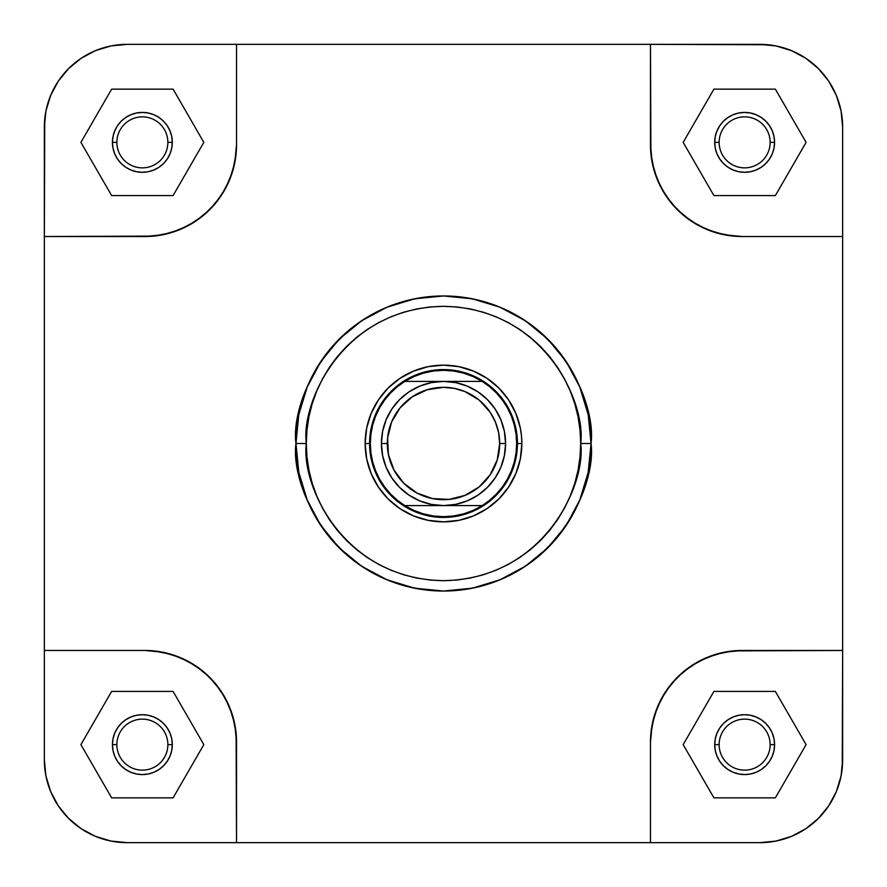 <?xml version="1.0" encoding="UTF-8"?>
<svg xmlns="http://www.w3.org/2000/svg" width="887" height="887" viewBox="0 0 887 887"><rect width="100%" height="100%" fill="white"/><g stroke="black" fill="none" stroke-linecap="round" stroke-linejoin="round"><path stroke-width="1.33" d="M68.532 68.665L58.298 81.138L50.648 95.452L45.936 110.986L44.749 119.024L44.35 236.53L153.861 236.097L171.479 232.582L188.088 225.708L203.023 215.729L215.729 203.023L225.708 188.088L232.582 171.479L236.097 153.861L236.53 144.88L236.53 44.35L127.14 44.35L111.075 45.924M110.897 45.958L95.452 50.648L81.138 58.298L68.598 68.598L58.298 81.138L50.648 95.452L45.936 110.986L44.35 127.14A82.79 82.79 0 0 1 127.14 44.35L110.986 45.936L95.452 50.648L81.138 58.298L68.598 68.598M818.335 68.532L805.862 58.298L791.548 50.648L776.014 45.936L759.86 44.35L776.014 45.936L767.976 44.749L650.47 44.35L650.903 153.861L654.418 171.479L661.292 188.088L671.271 203.023L683.977 215.729L698.912 225.708L715.521 232.582L733.139 236.097L742.12 236.53L842.65 236.53L842.65 127.14L841.076 111.075M841.042 110.897L836.352 95.452L832.871 88.112L828.702 81.138L818.402 68.598L805.862 58.298L791.548 50.648L776.014 45.936M818.468 818.335L828.702 805.862L836.352 791.548L841.064 776.014L842.65 759.86L841.064 776.014L842.251 767.976L842.65 650.47L733.139 650.903L715.521 654.418L698.912 661.292L683.977 671.271L671.271 683.977L661.292 698.912L654.418 715.521L650.903 733.139L650.47 742.12L650.47 842.65L759.86 842.65L775.925 841.076M776.103 841.042L791.548 836.352L798.888 832.871L805.862 828.702L818.402 818.402L828.702 805.862L836.352 791.548L841.064 776.014M68.665 818.468L81.138 828.702L95.452 836.352L110.986 841.064L119.024 842.251L127.14 842.65L110.986 841.064L127.14 842.65L236.53 842.65L236.097 733.139L232.582 715.521L225.708 698.912L215.729 683.977L203.023 671.271L188.088 661.292L171.479 654.418L153.861 650.903L144.88 650.47L44.35 650.47L44.35 759.86L45.924 775.925M45.958 776.103L50.648 791.548L54.129 798.888L58.298 805.862L68.598 818.402L81.138 828.702L95.452 836.352L110.986 841.064M770.138 744.636A25.501 25.501 0 0 0 744.636 719.135A25.501 25.501 0 0 0 719.135 744.636L714.7 744.636A29.936 29.936 0 0 1 744.636 714.7A29.936 29.936 0 0 1 774.573 744.636L770.138 744.636A25.501 25.501 0 0 1 744.636 770.138A25.501 25.501 0 0 1 719.135 744.636A25.501 25.501 0 0 1 744.636 719.135A25.501 25.501 0 0 1 770.138 744.636L774.573 744.636L773.996 750.48L772.289 756.09L769.528 761.268L765.803 765.803L761.268 769.528L756.09 772.289L750.48 773.996L744.636 774.573L738.793 773.996L733.183 772.289L728.005 769.528L723.47 765.803L719.745 761.268L716.984 756.09L715.277 750.48L714.7 744.636L715.277 738.793L716.984 733.183L719.745 728.005L723.47 723.47L728.005 719.745L733.183 716.984L738.793 715.277L744.636 714.7L750.48 715.277L756.09 716.984L761.268 719.745L765.803 723.47L769.528 728.005L772.289 733.183L773.996 738.793L774.573 744.636A29.936 29.936 0 0 1 744.636 774.573A29.936 29.936 0 0 1 714.7 744.636L719.135 744.636A25.501 25.501 0 0 0 744.636 770.138A25.501 25.501 0 0 0 770.138 744.636M167.865 744.636A25.501 25.501 0 0 0 142.363 719.135A25.501 25.501 0 0 0 116.862 744.636L112.427 744.636A29.936 29.936 0 0 1 142.363 714.7A29.936 29.936 0 0 1 172.3 744.636L167.865 744.636A25.501 25.501 0 0 1 142.363 770.138A25.501 25.501 0 0 1 116.862 744.636A25.501 25.501 0 0 1 142.363 719.135A25.501 25.501 0 0 1 167.865 744.636L172.3 744.636L171.723 750.48L170.016 756.09L167.255 761.268L163.53 765.803L158.995 769.528L153.817 772.289L148.207 773.996L142.363 774.573L136.52 773.996L130.91 772.289L125.732 769.528L121.197 765.803L117.472 761.268L114.711 756.09L113.004 750.48L112.427 744.636L113.004 738.793L114.711 733.183L117.472 728.005L121.197 723.47L125.732 719.745L130.91 716.984L136.52 715.277L142.363 714.7L148.207 715.277L153.817 716.984L158.995 719.745L163.53 723.47L167.255 728.005L170.016 733.183L171.723 738.793L172.3 744.636A29.936 29.936 0 0 1 142.363 774.573A29.936 29.936 0 0 1 112.427 744.636L116.862 744.636A25.501 25.501 0 0 0 142.363 770.138A25.501 25.501 0 0 0 167.865 744.636M167.865 142.363A25.501 25.501 0 0 0 142.363 116.862A25.501 25.501 0 0 0 116.862 142.363L112.427 142.363A29.936 29.936 0 0 1 142.363 112.427A29.936 29.936 0 0 1 172.3 142.363L167.865 142.363A25.501 25.501 0 0 1 142.363 167.865A25.501 25.501 0 0 1 116.862 142.363A25.501 25.501 0 0 1 142.363 116.862A25.501 25.501 0 0 1 167.865 142.363L172.3 142.363L171.723 148.207L170.016 153.817L167.255 158.995L163.53 163.53L158.995 167.255L153.817 170.016L148.207 171.723L142.363 172.3L136.52 171.723L130.91 170.016L125.732 167.255L121.197 163.53L117.472 158.995L114.711 153.817L113.004 148.207L112.427 142.363L113.004 136.52L114.711 130.91L117.472 125.732L121.197 121.197L125.732 117.472L130.91 114.711L136.52 113.004L142.363 112.427L148.207 113.004L153.817 114.711L158.995 117.472L163.53 121.197L167.255 125.732L170.016 130.91L171.723 136.52L172.3 142.363A29.936 29.936 0 0 1 142.363 172.3A29.936 29.936 0 0 1 112.427 142.363L116.862 142.363A25.501 25.501 0 0 0 142.363 167.865A25.501 25.501 0 0 0 167.865 142.363M770.138 142.363A25.501 25.501 0 0 0 744.636 116.862A25.501 25.501 0 0 0 719.135 142.363L714.7 142.363A29.936 29.936 0 0 1 744.636 112.427A29.936 29.936 0 0 1 774.573 142.363L770.138 142.363A25.501 25.501 0 0 1 744.636 167.865A25.501 25.501 0 0 1 719.135 142.363A25.501 25.501 0 0 1 744.636 116.862A25.501 25.501 0 0 1 770.138 142.363L774.573 142.363L773.996 148.207L772.289 153.817L769.528 158.995L765.803 163.53L761.268 167.255L756.09 170.016L750.48 171.723L744.636 172.3L738.793 171.723L733.183 170.016L728.005 167.255L723.47 163.53L719.745 158.995L716.984 153.817L715.277 148.207L714.7 142.363L715.277 136.52L716.984 130.91L719.745 125.732L723.47 121.197L728.005 117.472L733.183 114.711L738.793 113.004L744.636 112.427L750.48 113.004L756.09 114.711L761.268 117.472L765.803 121.197L769.528 125.732L772.289 130.91L773.996 136.52L774.573 142.363A29.936 29.936 0 0 1 744.636 172.3A29.936 29.936 0 0 1 714.7 142.363L719.135 142.363A25.501 25.501 0 0 0 744.636 167.865A25.501 25.501 0 0 0 770.138 142.363M521.855 443.5L517.42 443.544L521.855 443.5L521.478 435.816L520.347 428.21L515.89 413.519L508.65 399.97L498.904 388.096L487.03 378.35L473.481 371.11L458.79 366.653L443.5 365.145L428.21 366.653L413.519 371.11L399.97 378.35L388.096 388.096L378.35 399.97L371.11 413.519L366.653 428.21L365.145 443.5A78.355 78.355 0 0 1 443.5 365.145A78.355 78.355 0 0 1 521.855 443.5A78.355 78.355 0 0 1 443.5 521.855A78.355 78.355 0 0 1 365.145 443.5L366.653 458.79L371.11 473.481L378.35 487.03L388.096 498.904L399.97 508.65L413.519 515.89L428.21 520.347L443.5 521.855L458.79 520.347L473.481 515.89L487.03 508.65L498.904 498.904L508.65 487.03L515.89 473.481L520.347 458.79L521.855 443.5M369.58 443.544L365.145 443.5L369.58 443.5A73.92 73.92 0 0 1 443.5 369.58A73.92 73.92 0 0 1 517.42 443.5A73.92 73.92 0 0 0 443.5 369.58A73.92 73.92 0 0 0 369.58 443.5L370.322 443.5A73.177 73.177 0 0 1 370.322 443.467M580.686 443.5C586.207 483.626 545.039 578.823 443.5 580.686C341.961 578.823 300.793 483.626 306.314 443.5L295.959 443.5C290.038 486.653 334.299 589.023 443.5 591.041C552.701 589.023 596.962 486.653 591.041 443.5L580.686 443.5L580.031 456.949L578.058 470.265L574.787 483.326L570.241 495.999L564.487 508.173L557.568 519.715L549.552 530.537L540.505 540.505L530.537 549.552L519.715 557.568L508.173 564.487L495.999 570.241L483.326 574.787L470.265 578.058L456.949 580.031L443.5 580.686L430.051 580.031L416.735 578.058L403.674 574.787L391.001 570.241L378.827 564.487L367.285 557.568L356.463 549.552L346.495 540.505L337.448 530.537L329.432 519.715L322.513 508.173L316.759 495.999L312.213 483.326L308.942 470.265L306.969 456.949L306.314 443.5L306.969 430.051L308.942 416.735L312.213 403.674L316.759 391.001L322.513 378.827L329.432 367.285L337.448 356.463L346.495 346.495L356.463 337.448L367.285 329.432L378.827 322.513L391.001 316.759L403.674 312.213L416.735 308.942L430.051 306.969L443.5 306.314L456.949 306.969L470.265 308.942L483.326 312.213L495.999 316.759L508.173 322.513L519.715 329.432L530.537 337.448L540.505 346.495L549.552 356.463L557.568 367.285L564.487 378.827L570.241 391.001L574.787 403.674L578.058 416.735L580.031 430.051L580.686 443.5L591.041 443.5A147.541 147.541 0 0 1 443.5 591.041A147.541 147.541 0 0 1 295.959 443.5A147.541 147.541 0 0 1 443.5 295.959A147.541 147.541 0 0 1 591.041 443.5L588.203 414.717L579.81 387.042L566.172 361.53L547.822 339.178L525.47 320.828L499.958 307.19L472.283 298.797L443.5 295.959L414.717 298.797L387.042 307.19L361.53 320.828L339.178 339.178L320.828 361.53L307.19 387.042L298.797 414.717L295.959 443.5L298.797 472.283L307.19 499.958L320.828 525.47L339.178 547.822L361.53 566.172L387.042 579.81L414.717 588.203L443.5 591.041L472.283 588.203L499.958 579.81L525.47 566.172L547.822 547.822L566.172 525.47L579.81 499.958L588.203 472.283L591.041 443.5C596.962 400.347 552.701 297.977 443.5 295.959C334.299 297.977 290.038 400.347 295.959 443.5L306.314 443.5C300.793 403.374 341.961 308.177 443.5 306.314C545.039 308.177 586.207 403.374 580.686 443.5M127.14 44.35L759.86 44.35A82.79 82.79 0 0 1 842.65 127.14L842.65 759.86A82.79 82.79 0 0 1 759.86 842.65L776.014 841.064L791.548 836.352L805.862 828.702L818.402 818.402M236.53 742.12L234.767 724.247L229.556 707.05L221.085 691.206L209.687 677.313L195.794 665.915L179.95 657.444L162.753 652.233L144.88 650.47A91.66 91.66 0 0 1 236.53 742.12L236.53 842.65L650.47 842.65L127.14 842.65A82.79 82.79 0 0 1 44.35 759.86L45.936 776.014L50.648 791.548L58.298 805.862L68.598 818.402M369.934 436.26L372.762 422.046L375.212 415.216M415.216 375.212L422.046 372.762L436.26 369.934M450.74 369.934L464.954 372.762L471.784 375.212M511.788 415.216L514.238 422.046L517.066 436.26M517.42 443.456L516.678 443.5L517.42 443.5A73.92 73.92 0 0 1 443.5 517.42A73.92 73.92 0 0 1 369.58 443.5A73.92 73.92 0 0 0 443.5 517.42A73.92 73.92 0 0 0 517.42 443.5M517.066 450.74L514.238 464.954L511.788 471.784M471.784 511.788L464.954 514.238L450.74 517.066M436.26 517.066L422.046 514.238L415.216 511.788M375.212 471.784L372.762 464.954L369.934 450.74M842.65 127.14L841.064 110.986L836.352 95.452L828.702 81.138L818.402 68.598M144.88 650.47L44.35 650.47L44.35 236.53L44.35 759.86M144.88 236.53L162.753 234.767L179.95 229.556L195.794 221.085L209.687 209.687L221.085 195.794L229.556 179.95L234.767 162.753L236.53 144.88A91.66 91.66 0 0 1 144.88 236.53L44.35 236.53L44.35 127.14M650.47 144.88L652.233 162.753L657.444 179.95L665.915 195.794L677.313 209.687L691.206 221.085L707.05 229.556L724.247 234.767L742.12 236.53A91.66 91.66 0 0 1 650.47 144.88L650.47 44.35L236.53 44.35L236.53 144.88M742.12 650.47L724.247 652.233L707.05 657.444L691.206 665.915L677.313 677.313L665.915 691.206L657.444 707.05L652.233 724.247L650.47 742.12A91.66 91.66 0 0 1 742.12 650.47L842.65 650.47L842.65 236.53L742.12 236.53M650.47 742.12L650.47 842.65L759.86 842.65M775.36 691.416L713.913 691.416L683.178 744.636L713.913 797.856L775.36 797.856L806.095 744.636L775.36 691.416L713.913 691.416L683.178 744.636L713.913 797.856L775.36 797.856L806.095 744.636L775.36 691.416M173.087 691.416L111.64 691.416L80.905 744.636L111.64 797.856L173.087 797.856L203.822 744.636L173.087 691.416L111.64 691.416L80.905 744.636L111.64 797.856L173.087 797.856L203.822 744.636L173.087 691.416M111.64 89.144L80.905 142.363L111.64 195.583L173.087 195.583L203.822 142.363L173.087 89.144L111.64 89.144L80.905 142.363L111.64 195.583L173.087 195.583L203.822 142.363L173.087 89.144L111.64 89.144M775.36 89.144L713.913 89.144L683.178 142.363L713.913 195.583L775.36 195.583L806.095 142.363L775.36 89.144L713.913 89.144L683.178 142.363L713.913 195.583L775.36 195.583L806.095 142.363L775.36 89.144M381.41 443.5L387.32 443.5A56.18 56.18 0 0 1 443.5 387.32A56.18 56.18 0 0 1 499.68 443.5L505.59 443.5A62.09 62.09 0 0 0 443.5 381.41A62.09 62.09 0 0 0 381.41 443.5A62.09 62.09 0 0 1 443.5 381.41A62.09 62.09 0 0 1 505.59 443.5A62.09 62.09 0 0 1 443.5 505.59A62.09 62.09 0 0 1 381.41 443.5L382.607 431.381L386.133 419.739L391.877 409.007L399.593 399.593L409.007 391.877L419.739 386.133L431.381 382.607L443.5 381.41L455.619 382.607L467.261 386.133L477.993 391.877L487.406 399.593L495.123 409.007L500.867 419.739L504.393 431.381L505.59 443.5L504.393 455.619L500.867 467.261L495.123 477.993L487.406 487.406L477.993 495.123L467.261 500.867L455.619 504.393L443.5 505.59L431.381 504.393L419.739 500.867L409.007 495.123L399.593 487.406L391.877 477.993L386.133 467.261L382.607 455.619L381.41 443.5A62.09 62.09 0 0 0 443.5 505.59A62.09 62.09 0 0 0 505.59 443.5L499.68 443.5L498.594 432.546L495.401 422.001L490.212 412.289L479.135 400.07L464.999 391.599L454.454 388.406L443.5 387.32L427.19 389.748L412.289 396.788L400.07 407.865L391.599 422.001L387.597 437.99L388.406 454.454L393.961 469.977L403.773 483.227L417.023 493.039L432.546 498.594L449.01 499.403L464.999 495.401L479.135 486.93L490.212 474.711L497.252 459.81L499.68 443.5A56.18 56.18 0 0 1 443.5 499.68A56.18 56.18 0 0 1 387.32 443.5L381.41 443.5M404.771 381.41L413.774 376.631L423.354 373.15L433.333 371.032L443.5 370.322L453.667 371.032L463.646 373.15L473.226 376.631L482.229 381.41L404.771 381.41A73.177 73.177 0 0 1 482.229 381.41A73.177 73.177 0 0 1 482.229 505.59L489.757 500.201L496.554 493.904L502.497 486.797L507.486 479.002L511.455 470.642L514.338 461.839L516.09 452.747L516.678 443.5L516.09 434.253L514.338 425.161L511.455 416.358L507.486 407.998L502.497 400.203L496.554 393.096L489.757 386.799L482.229 381.41L404.771 381.41L397.243 386.799L390.446 393.096L384.503 400.203L379.514 407.998L375.545 416.358A73.177 73.177 0 0 1 375.545 416.347L372.662 425.161L370.91 434.253L370.322 443.5L370.91 452.747L372.662 461.839L375.545 470.642L379.514 479.002L384.503 486.797L390.446 493.904L397.243 500.201L404.771 505.59A73.177 73.177 0 0 1 404.771 381.41A73.177 73.177 0 0 0 379.492 408.02M404.771 505.59L482.229 505.59A73.177 73.177 0 0 1 404.771 505.59L482.229 505.59L473.226 510.369L463.646 513.85L453.667 515.968L443.5 516.678L433.333 515.968L423.354 513.85L413.774 510.369L404.771 505.59M370.322 443.5L369.58 443.5"/></g></svg>
